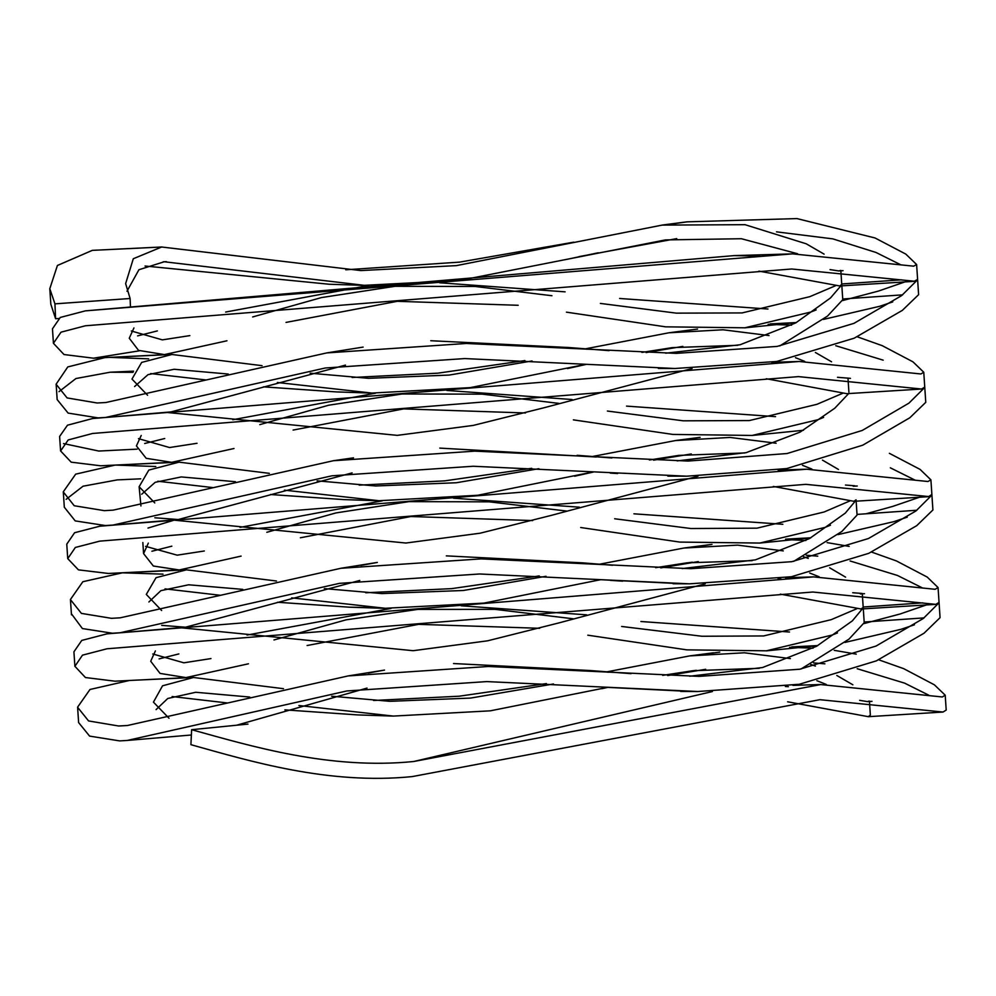 <?xml version="1.0" encoding="UTF-8"?>
<svg xmlns="http://www.w3.org/2000/svg" width="996" height="996" viewBox="0 0 996 996"><rect width="100%" height="100%" fill="white"/><g stroke="black" fill="none" stroke-linecap="round" stroke-linejoin="round"><path stroke-width="1.49" d="M945.216 695.183L946.2 710.061L943.038 712.04L819.895 699.69L412.22 776.594C328.257 785.06 249.461 760.994 190.908 744.684L191.63 729.695C250.556 745.967 329.626 769.995 413.714 761.504L820.692 684.563L942.353 696.976L945.204 695.183L934.385 684.825L903.671 668.652L878.684 659.788M857.183 668.714L904.629 683.144L928.708 695.158M126.99 291.243L138.93 269.729L164.24 261.761L364.262 285.329L460.102 280.362L665.39 239.912L741.422 238.729L797.597 253.743M130.476 307.166L130.103 298.501L125.633 283.611L133.302 258.736L161.676 247.008L148.665 247.631L162.049 246.996M824.128 254.142L806.25 243.808L745.02 224.685L662.203 225.096L456.405 265.621L360.876 270.576L161.676 247.008M191.63 729.695L247.992 724.092M145.055 266.019L328.742 284.196M579.05 256.607L676.732 238.617M776.494 231.844L832.855 238.878L876.019 252.474L900.409 264.612M53.423 343.296L52.464 328.805L60.27 317.45L85.382 310.864L792.517 253.868L913.681 266.169L916.619 264.525L917.602 279.403L914.365 281.221L791.72 268.995L85.382 325.779L61.005 332.178L53.435 343.296L64.005 354.539L93.499 358.187L139.39 350.816M770.207 323.912L796.364 322.542M823.406 319.417L879.605 306.32L892.765 301.888M104.891 357.626L67.79 366.926L56.1 384.207L67.106 397.927L97.172 402.994L105.912 402.509L326.713 352.92L466.377 343.471L676.259 353.368L777.179 346.409L853.896 323.376L901.567 295.663L917.627 279.752L918.611 294.667L902.351 310.366L854.195 338.192L776.731 361.461L674.952 368.495L464.821 358.572L325.331 367.985L105.725 417.436L98.168 417.897L68.114 413.091L57.108 399.508L57.083 398.4M59.001 391.652L75.945 378.53L110.083 372.23L133.066 372.342M150.657 373.562L206.023 379.962M263.38 386.846L336.374 391.914L371.919 393.096M646.08 352.584L682.845 346.396M835.769 345.724L883.178 360.154M923.765 372.23L924.749 387.095L921.599 389.025L798.418 376.613L92.616 433.459L68.201 439.946L60.607 450.951L71.177 462.169L100.683 465.792L171.623 462.331L233.998 448.511M925.72 402.372L909.858 417.747L862.76 445.175L786.778 468.556L686.792 476.188L473.225 466.253L331.942 475.802L112.959 525.079L105.315 525.539L75.235 520.908L64.267 507.163L64.242 506.068M66.122 499.345L83.042 486.21L117.217 479.898L140.747 478.815M157.804 481.23L213.206 487.629M270.489 494.514L343.433 499.581M653.6 460.164L691.311 453.952M890.324 467.809L914.751 479.972M931.883 494.477L928.646 496.556L805.814 484.342L99.737 541.139L75.335 547.464L67.753 558.632L78.435 569.861L108.327 573.459L179.255 569.961L241.107 556.104M785.558 539.172L810.856 537.79M838.01 534.603L893.91 521.643L907.244 517.148M932.866 510.014L916.731 525.664L868.736 553.34L791.397 576.734L689.481 583.83L479.599 573.982L339.499 583.345L120.08 632.759L112.461 633.232L82.407 628.563L71.388 613.76M165.012 588.86L220.39 595.297M277.511 602.256L349.484 607.199L369.392 607.523M660.734 567.894L698.308 561.595M806.225 555.233L817.766 556.142M850.111 560.972L897.483 575.464L921.972 587.69M73.928 651.807L81.772 640.416L106.995 633.854L813.62 576.896L935.132 589.296L938.058 587.54L939.054 602.418L935.817 604.36L812.823 592.022L106.983 648.782L82.494 655.156L74.899 666.312L85.457 677.541L115.001 681.189L185.941 677.678M791.77 646.902L817.803 645.582M844.919 642.432L901.056 629.298L914.44 624.791M129.517 680.455L89.989 689.481L77.551 707.222L88.582 720.942L118.624 725.997L127.488 725.499L348.152 675.923L488.364 666.486L699.117 676.384L799.751 669.225L876.069 646.043L923.242 618.528L939.079 602.754L940.062 617.657L924.027 633.232L876.368 660.858L799.315 684.264L697.798 691.51L486.795 681.588L346.77 690.975L127.301 740.439L119.62 740.9L89.59 736.106L78.572 722.523L78.547 721.415M172.134 696.553L227.486 702.977M284.868 709.862L357.664 714.916L393.258 716.087L490.281 710.833L607.473 687.402M667.669 675.562L705.666 669.3M813.483 662.888L824.9 663.822M869.433 701.109L870.355 715.091L868.275 716.672L787.624 701.794M156.073 709.613L167.764 698.482L195.702 692.27L249.759 697.051M298.875 705.529L393.258 716.074M662.676 675.35L692.843 670.719L759.326 668.304M816.869 680.691L826.244 684.426M587.814 635.187L686.867 649.865L766.385 650.811L832.233 635.025L837.487 632.933M689.655 676.234L762.575 667.519L816.583 646.267L852.377 620.844L863.233 607.797L864.217 622.699L848.99 639.133L801.045 668.988M688.41 691.373L606.813 687.34M367.026 688.087L236.538 725.237M155.388 650.911L150.707 661.244L160.045 673.408L185.928 677.591L248.452 663.797M307.117 645.52L418.594 624.343L539.658 628.289M862.275 593.479L863.208 607.46L861.079 608.992L780.279 594.139M359.768 580.444L185.455 627.231L161.701 625.351M148.902 601.97L160.916 590.64L188.618 584.789L242.775 589.371M291.641 597.874L385.278 608.282L483.869 603.115L600.264 579.759M655.654 567.683L686.991 562.84L752.129 560.661M809.711 573.024L819.11 576.759M580.68 527.519L679.845 542.085L759.761 543.057L825.086 527.382L830.44 525.203M682.248 568.567L755.354 559.877L809.437 538.587L845.305 513.114L856.074 500.141L857.07 515.057L841.894 531.441L793.725 561.346M680.928 583.693L598.496 579.597M148.342 543.119L143.573 553.589L153.334 566.014L179.255 569.961M300.369 537.778L410.9 516.513L532.673 520.572M856.062 499.805L853.958 501.312L773.344 486.459M352.111 472.888L178.259 519.539L154.816 517.771M140.934 505.968L139.129 486.72L154.778 502.943M141.706 494.24L155.202 482.313L181.247 476.935L235.467 481.715M284.433 490.157L379.003 500.727L477.669 495.273L592.757 472.017M649.429 459.99L678.674 455.396L744.884 452.943M802.477 465.306L811.914 469.079M573.372 419.864L672.798 434.418L752.117 435.451L817.94 419.702L823.63 417.386M141.22 435.464L136.415 445.909L146.188 458.309L171.623 462.318M293.098 430.073L403.641 408.895L525.477 412.966M921.599 389.025L846.837 393.681L766.273 378.741M134.56 386.573L147.981 374.67L174.126 369.267L228.271 374.048M277.374 382.501L371.919 393.071L470.324 387.618L585.573 364.374M641.897 352.41L672.113 347.641L737.787 345.301M795.48 357.689L804.644 361.361M566.425 312.159L665.627 326.837L744.834 327.796L810.781 312.047L816.16 309.905M665.677 353.194L740.053 344.765L795.692 322.928L830.465 297.978L841.782 284.794L842.765 299.696L827.489 316.106L779.731 345.948M345.475 365.109L171.1 411.896L105.725 417.436M133.95 327.908L129.256 338.229L138.544 350.38L164.415 354.588L226.964 340.781M286.039 322.405L397.329 301.315L518.206 305.286M840.823 270.451L841.757 284.458L839.678 285.964L758.927 271.124M856.261 654.135L834.212 650.326M813.11 648.159L789.604 647.338M719.797 652.106L702.417 654.459M546.393 683.592L459.193 696.204L373.575 700.487M929.343 603.925L900.035 614.009L864.005 623.583M789.529 632.012L640.926 621.516M586.632 614.843L461.21 605.792M391.03 608.444L247.07 635.037M178.857 653.924L159.086 658.891M938.058 587.54L927.226 577.082L896.512 560.972L871.55 552.058M849.177 546.393L827.116 542.621M805.901 540.504L791.87 539.82M711.966 544.389L694.81 546.792M539.247 575.925L451.773 588.624L365.744 592.769M162.995 574.144L122.471 572.812L82.855 581.714L70.405 599.542L81.411 613.399L111.477 618.329L120.255 617.806L340.881 568.28L481.168 558.88L690.788 568.691L791.832 561.682L868.437 538.525L915.947 510.96L931.87 495.099M922.545 496.195L892.889 506.354L866.147 513.774M782.844 524.282L633.892 513.812M579.423 507.188L453.479 498.187M382.302 500.839L239.999 527.382M171.835 546.169L151.89 551.249M67.728 558.632L66.769 544.152L74.6 532.723L99.737 526.224L806.611 469.203L927.961 481.504L930.924 479.873L920.105 469.415L889.366 453.317M531.74 468.307L444.714 480.869L359.17 485.139M155.787 466.514L116.121 465.082M269.331 473.349L179.056 462.156L114.988 465.12L75.671 474.158L63.246 491.875L74.227 505.744L104.319 510.649L113.146 510.139L333.311 460.737L474.781 451.151L688.087 461.061L787.077 453.529L862.275 430.434L908.925 403.143L924.724 387.494M775.535 416.652L626.559 406.119M572.14 399.521L446.893 390.457M375.542 393.183L232.728 419.739M164.738 438.514L144.681 443.494M98.641 451.014L63.545 443.581M60.582 450.964L59.611 436.46L67.479 425.205L92.616 418.532L799.215 361.486L920.914 373.973L923.753 372.23L912.959 361.834L882.219 345.662L857.257 336.797M791.583 325.157L768.153 324.323M697.549 329.066L668.901 332.789L584.851 348.936M524.929 360.577L437.829 373.176L352.086 377.484M148.641 358.846L109.896 357.377M908.078 280.835L878.584 291.031L842.566 300.568M767.966 309.021L619.599 298.476M565.13 291.84L439.659 282.789M368.694 285.479L225.656 312.047M157.38 330.909L137.597 335.889M916.619 264.525L905.8 254.092L875.061 237.982L796.925 218.585L687.14 221.847L673.57 223.764M573.733 242.177L459.642 262.122L345.761 269.791M161.925 246.983L92.342 250.357L57.419 265.471L49.8 288.691L54.942 303.855L130.103 298.501M85.382 310.864L734.077 255.611L759.525 256.022M830.029 269.617L838.956 270.974L840.5 270.426M835.744 285.64L809.76 296.684L742.07 312.931L676.309 313.142L600.364 303.419M551.958 295.725L475.005 286.462L395.014 286.313L321.521 297.555L252.635 316.965M189.85 335.615L162.348 339.873L131.298 330.983M430.77 340.719L568.218 347.492L586.968 349.223M769.024 335.552L723.071 329.788L668.901 332.789M532.063 360.963L449.184 375.069L368.52 378.318L310.13 373.189M262.06 365.669L171.935 354.489L141.669 362.407L131.982 379.065L147.582 395.263M92.616 418.519L167.004 412.469L397.28 435.364L473.262 425.417L544.102 407.738L692.108 368.508M837.499 377.297L850.46 378.356M831.56 361.797L815.375 352.484M842.716 393.283L816.919 404.326L749.353 420.561L683.356 420.822L607.386 411.049M559.017 403.405L482.238 394.155L402.247 393.98L328.692 405.21L259.782 424.632M197.046 443.282L169.557 447.54L138.456 438.638M353.493 457.836L333.311 460.725M439.796 448.113L596.168 457.002M677.205 460.899L746.166 452.645L800.074 432.127L834.735 408.248L848.679 393.557M776.108 443.22L730.056 437.443L675.487 440.556L592.022 456.579M538.911 468.693L456.317 482.749L375.604 485.973L317.126 480.844M179.056 462.156L148.827 470.075L139.129 486.72M147.993 528.054L174.151 520.161L405.907 543.032L480.109 533.209L551.074 515.442L698.022 476.2M845.467 485.04L854.78 485.774M838.508 469.477L822.459 460.115M849.874 500.938L824.066 512.006L756.985 528.166L690.95 528.527L614.669 518.767M566.388 511.023L489.297 501.835L408.983 501.635L335.926 512.928L266.816 532.3M204.317 550.987L177.176 555.17L145.553 546.343M360.95 565.404L376.886 562.516M446.32 555.868L582.523 562.84L600.339 564.495M808.279 558.407L803.448 556.677M783.292 550.888L737.575 545.136L683.804 548.049L599.131 564.284M546.032 576.298L463.314 590.491L381.879 593.579L324.31 588.599M276.49 581.017L186.414 569.837L156.036 577.68L146.288 594.413L161.651 610.523M106.983 633.854L181.297 627.804L413.191 650.699L487.53 640.826L558.681 622.973L705.243 583.843M778.1 578.85L781.051 579.025M852.738 592.72L861.926 593.442M845.592 577.157L829.656 567.795M857.058 608.631L831.212 619.661L763.621 635.946L702.006 636.257L621.653 626.472M573.223 618.79L495.099 609.365L417.884 609.39L346.085 619.836L273.962 639.967M210.965 658.58L183.862 662.813L152.762 653.974M368.246 673.047L383.946 670.196M453.516 663.535L589.906 670.507L608.506 672.225M815.388 666.087L810.607 664.382M790.388 658.605L744.385 652.791L689.655 655.903L606.078 672.001M553.515 683.978L470.523 698.084L389.859 701.321L331.643 696.216M283.487 688.684L193.51 677.492L162.547 685.796L153.434 702.13L169.021 718.253M413.714 761.504L712.389 691.535M785.358 686.505L788.396 686.68M859.635 700.337L867.541 701.62L869.097 701.072M852.85 684.787L836.814 675.475M58.64 318.508L55.589 318.72L50.833 304.241L49.8 288.691M55.589 318.72L54.942 303.855M92.342 250.357L160.194 247.095M164.079 261.774L166.382 261.662M328.742 284.234L364.262 285.379M598.297 252.772L570.87 258.499M914.378 281.333L839.678 285.976M93.499 358.187L164.415 354.676M796.202 322.642L744.846 327.833M902.637 294.853L842.728 299.012M674.952 368.495L658.331 368.42M110.083 372.23L133.589 371.147M586.134 364.424L567.471 368.57M803.486 430.26L752.117 435.464M686.792 476.2L667.83 476.125M617.632 473.548L610.249 473.1M112.959 525.079L178.259 519.551M343.433 499.594L379.003 500.764M593.367 472.054L574.617 476.225M928.658 496.668L853.958 501.312M810.607 537.927L759.761 543.069M916.868 510.251L857.033 514.409M689.481 583.83L673.084 583.756M622.649 581.154L610.374 580.369M120.08 632.784L185.455 627.231M349.484 607.199L385.265 608.344M600.339 579.759L598.646 580.12M692.419 562.205L687.003 562.889M935.817 604.36L861.079 608.992M817.629 645.682L766.397 650.861M924.089 617.894L864.179 622.039M697.798 691.51L680.666 691.436M127.301 740.439L191.369 734.998M607.672 687.414L601.771 688.697M696.291 670.308L692.843 670.744M943.038 712.04L868.275 716.684M164.203 261.774L163.182 261.824M820.692 684.526L792.916 685.36M872.01 701.346L867.541 701.632M713.51 652.791L689.643 655.903M131.497 680.368L193.51 677.492M348.152 675.923L384.518 670.096M631.066 673.657L589.906 670.507M922.819 602.866L863.183 607.012M813.62 576.883L785.483 577.73M864.503 593.678L860.357 593.94M708.891 544.787L683.816 548.049M122.471 572.812L186.414 569.837M340.881 568.268L377.322 562.441M612.577 565.28L582.585 562.84M99.737 526.212L171.474 520.335M806.611 469.203L778.125 470.062M857.257 486.011L853.236 486.26M700.113 437.331L675.475 440.543M611.88 457.986L577.132 455.309M98.641 451.051L137.112 449.146M799.215 361.486L771.639 362.307M114.615 357.141L171.935 354.476M326.713 352.92L363.117 347.094M609.066 350.642L568.218 347.48M901.467 279.826L841.72 283.972M792.517 253.868L734.077 255.611M843.039 270.663L838.956 270.924M687.14 221.822L662.203 225.059M142.839 542.521L143.573 553.589M847.982 378.119L848.903 392.125M931.92 495.099L932.916 510.014M930.911 479.873L931.895 494.751M924.774 387.456L925.77 402.372M73.916 651.82L74.887 666.312M70.442 599.542L71.463 614.831M63.296 491.875L64.317 507.163M56.15 384.207L57.158 399.508M77.676 708.33L78.609 722.511"/></g></svg>
